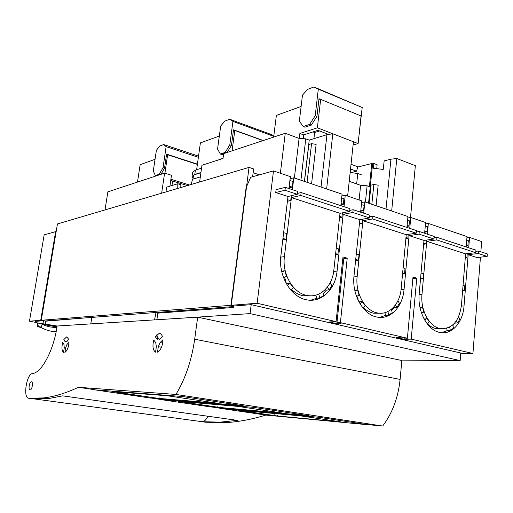 <?xml version="1.0" encoding="UTF-8"?>
<svg xmlns="http://www.w3.org/2000/svg" width="513" height="513" viewBox="0 0 513 513"><rect width="100%" height="100%" fill="white"/><g stroke="black" fill="none" stroke-linecap="round" stroke-linejoin="round"><path stroke-width="0.77" d="M312.994 131.912L314.629 132.534L319.586 130.962M313.918 138.677L314.629 132.534M350.155 172.464L357.766 173.497L356.663 183.943M328.564 134.412L317.945 130.334L303.651 134.893L303.202 138.67M318.829 100.035L320.663 99.375L317.38 127.814L299.874 133.47L299.284 138.427M273.66 137.093L276.36 115.406L301.112 106.447M299.874 133.47L303.651 134.893M317.38 127.814L358.132 143.563L353.098 144.987M320.663 99.375L361.062 115.957L358.132 143.563M357.766 173.497L361.409 174.811M311.276 125.108L309.557 124.447L303.215 126.551L304.921 127.205L311.276 125.108L316.938 116.4L318.983 98.708L320.631 99.381M309.557 124.447L315.219 115.72L316.938 116.4M315.219 115.72L318.297 89.159L362.204 107.506L359.241 133.13M303.215 126.551L299.361 121.132L302.465 95.142L307.614 89.377L313.943 86.953L318.297 89.159M362.204 107.506L313.943 86.953M359.183 133.643L359.472 133.22M193.055 178.569L192.016 176.555L192.619 172.297L195.389 170.13L201.545 168.174M192.016 176.555L194.786 174.426L200.942 172.509M28.722 398.229L43.567 397.915C54.166 396.741 65.779 393.208 78.412 387.302L175.908 394.433C185.36 378.87 191.618 360.466 194.684 339.221L197.672 317.169L57.135 326.011C53.743 350.174 41.707 372.804 32.428 373.579C26.561 373.881 22.816 398.133 28.67 398.223L33.537 398.883L48.498 398.595L62.631 395.856L237.301 420.365L220.218 422.148L202.225 421.712C204.443 421.487 206.316 419.66 207.842 416.229M201.769 421.699L205.495 422.205M64.26 347.885L63.522 352.412C61.746 350.764 61.483 347.404 62.733 342.338L63.997 344.55L64.26 347.885M158.485 338.574L159.569 339.234L162.371 336.425C161.685 334.405 160.64 333.392 159.229 333.392L155.234 336.65L157.215 339.298L158.485 338.574M64.875 352.412C67.222 350.725 68.595 347.314 68.992 342.177L66.966 344.492L65.606 347.865L64.875 352.412M66.023 341.151L66.741 341.703L68.761 339.388L66.716 336.855L63.856 339.542L65.119 341.748L66.023 341.151M157.529 352.155C160.851 350.116 162.634 345.999 162.884 339.792L160.075 342.594L158.312 346.666L157.529 352.155M156.343 346.692L155.753 342.678L153.785 340.023C152.278 346.121 152.874 350.167 155.561 352.162L156.343 346.692M30.055 389.97L30.184 389.97C32.159 389.957 33.422 381.672 31.434 381.755L31.331 381.762C29.356 381.762 28.08 389.995 30.055 389.97M368.456 424.7L382.698 426.046C392.413 413.1 398.216 397.556 400.102 379.415L401.846 360.53L197.672 317.169M382.698 426.046L175.908 394.433M78.412 387.302L94.982 389.752M151.662 398.114L160.229 399.383M212.299 407.065L219.84 408.181M205.559 422.212L224.066 422.674C237.089 422.148 251.017 419.615 265.849 415.075M56.135 331.764C50.793 331.539 45.894 330.167 41.438 327.66L42.015 324.197C46.542 326.467 51.512 327.538 56.917 327.416M42.015 324.197L56.988 326.98M157.292 337.047L155.234 336.65M161.499 347.256L158.312 346.666M160.075 342.594L162.659 343.082M159.075 397.601L158.959 398.421L155.856 398.037L112.552 391.579L167.469 395.78L216.601 403.103M182.295 396.498L94.963 389.867L149.879 397.966L242.95 405.725L182.295 396.498L182.782 395.485M158.959 398.421L216.589 403.192M117.118 392.894L120.177 393.138M117.111 392.932L120.151 393.311M132.745 394.818L118.836 393.202L132.745 394.805M138.407 395.741L130.033 394.856L138.42 395.658M242.95 405.725L243.438 404.757M40.719 320.317L55.609 231.652L44.169 234.845L29.465 321.202L40.719 320.317L43.079 320.76L35.609 321.343L35.397 322.581L37.731 323.01L37.109 326.698L41.463 327.499M35.442 322.318L29.465 321.202M55.609 231.652L56.129 231.786M57.135 326.011L42.977 323.748L43.483 320.734L43.079 320.76M42.977 323.748L35.397 322.581M43.483 320.734L45.843 321.176L85.479 317.893M37.731 323.01L57.052 326.563M39.225 323.241L38.661 326.595L41.527 327.121M37.109 326.698L38.661 326.595M45.336 324.19L45.843 321.176M91.808 317.412L90.788 323.895M156.016 312.5L154.535 319.881M171.97 185.514L172.618 181.044M187.425 185.591L170.733 180.467M137.497 182.07L140.145 164.705L155.035 159.312M166.443 155.183L167.623 154.759L164.917 173.221M170.906 179.274L189.464 184.988M167.623 154.759L197.377 164.429M160.999 174.305L164.538 168.136L166.597 154.131L197.415 164.16M160.21 174.567L159.248 174.266L163.031 167.655L164.538 168.136M163.031 167.655L166.129 146.635L198.377 157.299M159.248 174.266L155.349 175.555L153.297 170.983L156.382 150.315L159.742 146.051L163.641 144.557L166.129 146.635M198.537 156.125L163.641 144.557M156.318 175.856L155.349 175.555M105.005 209.92L107.865 191.856L164.596 173.118L171.489 175.266L169.912 186.136M351.084 172.592L356.567 171.239L357.76 167.046L371.778 163.512L369.405 186.617L367.103 185.802L360.633 185.34L359.1 199.955M252.62 176.728L253.614 168.944L249.029 167.405L231.254 305.293L41.277 320.272L45.061 320.984L233.845 306.55M259.431 174.83L253.133 172.734M249.029 167.405L57.443 223.957L41.277 320.272M180.82 187.54L180.813 184.674L177.787 183.744L166.648 187.13L165.949 191.926M164.596 173.118L161.646 193.196M191.118 184.5L192.567 179.261L200.333 176.902M177.787 183.744L177.793 188.431M410.503 217.538L415.344 165.68L396.793 158.517L390.932 159.203L384.166 160.909L383.205 169.45L373.419 168.232L373.842 163.506L377.113 164.731L376.766 168.649M367.103 185.802L365.423 202.103M280.374 173.24L285.254 133.265L299.085 138.414L294.379 177.992M349.206 181.313L360.633 185.34M390.932 159.203L386.007 209.086M376.087 205.719L378.164 185.155L373.842 184.507L371.829 204.277M368.565 203.167L372.598 163.814L373.842 163.506M372.598 163.814L371.778 163.512M285.254 133.265L223.662 153.611L223.008 158.472L201.949 165.263L199.621 181.987M347.628 196.062L353.444 141.768L332.802 133.797L326.948 134.65L309.23 140.126L305.78 138.831L299.085 138.414M192.978 179.133L193.555 175.01L200.91 172.727M332.802 133.797L326.64 188.938M326.948 134.65L321.029 187.033M311.577 183.827L316.117 144.365L311.558 143.672L307.075 182.301M304.414 181.397L309.23 140.126M304.51 181.429L308.82 144.506L311.558 143.672M305.78 138.831L300.919 180.21M396.793 158.517L391.675 211.01M369.136 203.36L371.002 185.148L373.842 184.507M234.249 305.972L231.254 305.293M460.725 353.508L472.935 353.508L411.214 339.131L416.755 278.174L412.997 277.091L407.393 338.24L396.453 337.496L404.103 339.266L404.193 338.304M251.19 304.664L250.075 313.603L460.155 360.594L460.764 353.015L251.19 304.664L233.915 305.998L230.914 305.318L257.141 303.254L273.5 170.906L250.684 177.267L246.08 187.752L230.914 305.318M336.079 321.638L329.224 321.94L337.785 323.921L341.216 323.78L336.938 322.786L340.395 322.639L347.218 258.167L342.992 256.949L336.079 321.638L257.141 303.254M407.393 338.24L340.395 322.639M404.103 339.266L411.214 339.131M275.738 192.542L276.09 189.663L285.35 187.36L284.997 190.272L275.738 192.542L287.979 196.492L280.887 255.647C278.091 275.693 290.967 297.348 306.652 299.816C321.465 302.971 335.412 289.294 337.073 271.082L343.184 214.325L359.85 219.705L354.015 275.738C351.706 294.635 363.166 314.828 377.055 317.066C390.284 319.977 402.699 306.825 404.052 289.479L409.079 235.608L423.982 240.424L419.192 293.641C417.274 311.519 427.573 330.449 439.962 332.475C451.838 335.156 462.938 322.504 464.028 305.953L468.157 254.692L477 257.552L487.158 256.41L478.296 253.512L478.494 251.011L475.846 251.325M468.715 247.792L469.549 237.442L466.907 237.801M480.861 251.793L481.662 241.552L469.549 237.442M472.935 353.508L480.444 257.167M288.934 188.54L290.358 176.626L273.5 170.906M285.35 187.36L297.655 191.413L297.316 194.305L284.997 190.272M287.979 196.492L297.316 194.305M466.17 246.952L467.01 236.576L428.336 223.45L425.469 223.912M424.629 233.261L425.598 222.52L410.772 217.493L407.809 217.999M406.924 227.426L407.944 216.531L364.865 201.91L361.633 202.571M360.633 212.17L361.806 200.878L345.243 195.254L341.889 195.985M340.837 205.649L342.081 194.183L293.795 177.793L290.108 178.742M434.107 237.737L436.98 237.333L475.936 250.171L475.737 252.678L465.605 253.871L461.437 305.241C459.122 321.439 452.088 329.218 440.334 328.57C429.394 326.839 420.307 310.16 421.987 294.404L426.739 241.315L465.605 253.871M468.157 254.692L478.296 253.512M463.059 285.254L464.65 285.901L464.246 290.909L462.591 291.038M467.247 253.679L466.958 257.282L465.317 257.468M466.74 239.892L468.305 240.642L467.907 245.56L466.266 245.772M478.494 251.011L487.35 253.929L487.158 256.41M446.534 328.378L447.342 330.564L441.488 332.713M447.342 330.564L450.35 330.481L449.683 327.121M452.819 324.928L453.454 328.173L450.35 330.481M454.672 323.055L452.947 325.608M454.723 323.113L457.731 323.004L456.403 320.785M458.551 316.887L459.834 319.041L457.731 323.004M433.992 239.02L419.031 234.127L419.275 231.498L434.222 236.422L433.992 239.02L423.982 240.424M419.275 231.498L416.3 231.947M409.079 235.608L419.031 234.127M403.141 267.664L405.039 268.421L404.545 273.685L402.558 273.891M408.226 234.396L407.854 238.353L405.866 238.641M407.617 220.006L409.489 220.879L409.002 226.047L407.021 226.361M409.752 228.356L410.772 217.493M384.788 312.706L385.776 315.283L379.607 317.393M385.776 315.283L388.713 315.136L387.911 311.526M391.425 309.243L392.201 312.75L388.713 315.136M393.689 307.101L394.074 307.543L391.714 310.545M394.074 307.543L397.024 307.37L395.446 304.934M397.87 300.855L399.396 303.228L397.024 307.37M359.85 219.705L369.591 217.948L352.848 212.472L343.184 214.325M349.763 210.362L353.136 209.702L369.873 215.216L369.591 217.948M352.848 212.472L353.136 209.702M335.515 254.794L337.926 254.461L338.522 248.908L336.246 248.023M339.535 217.698L341.94 217.243L342.415 212.831M340.933 204.777L343.338 204.283L343.922 198.852L341.684 197.826M345.243 195.254L344.005 206.694M315.739 295.167L316.938 298.194L310.679 300.227M316.938 298.194L319.772 297.97L318.797 294.071M322.773 291.705L323.709 295.507L319.772 297.97M325.524 289.268L326.332 290.153L323.261 293.673M326.332 290.153L329.179 289.896L327.307 287.216M330.058 282.939L331.879 285.568L329.179 289.896M331.68 279.348L330.263 283.234M280.758 256.904L282.785 239.815L286.113 239.257L286.799 233.479L283.631 232.755M297.418 193.433L301.131 192.561L349.949 208.65L349.654 211.427L300.791 195.44L291.435 197.608L284.407 256.615C281.951 274.295 293.346 293.385 307.21 295.475L303.459 295.789L310.519 295.809M283.651 232.761L287.421 201.288L290.724 200.538L291.301 195.716M288.947 188.547L289.031 187.88L292.333 187.065L293.006 181.416L289.883 180.621M289.896 180.621L290.121 178.748M293.795 177.793L292.378 189.675M300.791 195.44L301.131 192.561M291.435 197.608L340.01 213.299L333.841 270.197C332.366 286.177 320.163 298.149 307.21 295.475M287.485 285.626L289.928 283.131L286.369 283.753M289.928 283.131L293.269 287.517L290.781 290.069M291.442 289.39C295.11 292.827 299.111 294.962 303.459 295.789M281.804 271.903L284.805 270.768L281.637 271.159M284.805 270.768L286.543 276.443L283.516 277.597M284.362 277.276L285.927 280.656L285.004 280.758L286.594 283.484M349.654 211.427L340.01 213.299M341.094 203.276L343.338 204.283M287.588 199.769L290.724 200.538M282.939 238.539L286.113 239.257M339.689 216.268L341.94 217.243M335.643 253.589L337.926 254.461M289.204 186.277L292.333 187.065M369.706 216.819L372.957 216.23L416.428 230.555L416.184 233.191L372.682 218.961L362.922 220.699L357.144 276.597C355.118 293.25 365.243 311.045 377.51 312.956L373.611 313.167L379.517 313.219M355.605 260.508L358.459 260.149L359.029 254.679L356.272 254.057M359.408 223.963L362.255 223.463L362.697 219.192M360.729 211.234L363.576 210.689L364.134 205.335L361.415 204.649M364.865 201.91L363.698 213.177M372.682 218.961L372.957 216.23M362.922 220.699L406.238 234.691L401.166 288.691C399.967 303.92 389.085 315.437 377.51 312.956M354.938 290.999L357.548 289.941L354.759 290.178M357.548 289.941L359.126 295.276L356.49 296.354M356.894 296.187L358.234 299.169L357.625 299.214M360.03 303.843L362.178 301.548L358.863 301.779M362.178 301.548L365.185 305.645L362.973 308.018M363.358 307.608C366.506 310.589 369.924 312.443 373.611 313.167M416.184 233.191L406.238 234.691M407.13 225.181L409.002 226.047M359.523 222.802L362.255 223.463M355.701 259.533L358.459 260.149M405.975 237.519L407.854 238.353M402.647 272.942L404.545 273.685M360.857 210.016L363.576 210.689M424.732 232.158L427.201 231.786L427.656 226.695L425.277 226.105M427.374 234.165L428.336 223.45M475.737 252.678L436.755 239.924L436.98 237.333M436.755 239.924L426.739 241.315M420.506 279.014L422.988 278.783L423.456 273.583L421.045 273.044M423.635 244.265L426.111 243.931L426.457 240.078M424.815 231.203L427.201 231.786M466.343 244.823L467.907 245.56M423.719 243.354L426.111 243.931M420.577 278.245L422.988 278.783M420.109 308.012L422.391 307.031L419.929 307.178M422.391 307.031L423.841 312.071L421.526 313.071M421.577 313.045L422.52 315.687M424.706 320.093L426.611 317.97L423.629 318.098M426.611 317.97L429.323 321.811L427.355 324.017M427.509 323.844C430.24 326.441 433.184 328.064 436.339 328.692L441.43 328.743M462.655 290.275L464.246 290.909M465.387 256.571L466.958 257.282M156.882 319.734L157.831 313.142L233.729 307.447L233.915 305.998M250.075 313.603L187.373 317.816M157.574 338.952L156.907 334.508M160.248 312.173L160.133 312.968M460.155 360.594L399.8 360.094M188.495 317.746L187.63 317.56M412.869 278.54L416.755 278.174M347.218 258.167L343.781 258.616L336.938 322.786M337.881 323.004L337.785 323.921M342.69 259.725L343.633 259.995M223.027 158.286L217.91 160.114M196.633 169.732L200.391 142.896L219.333 136.048M233.338 130.975L234.794 130.449L232.081 150.828M234.794 130.449L263.009 140.613M227.144 152.457L231.414 145.429L233.498 129.802L263.272 140.524M226.271 152.746L225.239 152.393L220.34 154.015L221.943 154.56L223.604 154.009M225.239 152.393L229.798 144.871L231.414 145.429M229.798 144.871L232.94 121.401L273.75 136.355M220.34 154.015L217.557 149.046L220.693 126.025L224.797 121.119L229.696 119.24L232.94 121.401M273.769 136.208L270.915 134.38L229.696 119.24M220.872 406.79L220.776 407.579L217.769 407.207L178.364 401.333L237.5 406.347L281.868 412.959M254.275 407.444L160.21 399.492L210.401 406.899L308.852 415.748L254.275 407.444L254.762 406.488M220.776 407.579L281.855 413.048M160.306 398.838L160.21 399.492M308.852 415.748L309.339 414.831M358.228 166.93L351.033 164.288M356.58 171.201L350.526 169.008M277.392 415.197L277.302 415.953L274.384 415.594L238.378 410.227L300.746 415.896L341.01 421.891M319.022 417.293L219.827 408.284L265.881 415.081L368.392 424.802L319.022 417.293L319.509 416.389M277.302 415.953L341.004 421.975M219.897 407.752L219.827 408.284M368.392 424.802L368.879 423.937M195.389 170.13L194.786 174.426M194.684 339.221L400.102 379.415M155.856 398.037L155.971 397.216M461.36 306.107L464.028 305.953M401.057 289.723L404.052 289.479M333.681 271.473L337.073 271.082M280.733 257.148L284.407 256.615M353.912 276.93L357.144 276.597M419.115 294.616L421.987 294.404M217.769 407.207L217.871 406.418M274.384 415.594L274.474 414.837M34.461 398.954L202.225 421.712M43.567 397.915L48.498 398.595M220.218 422.148L224.066 422.674M440.334 328.57L436.339 328.692"/></g></svg>
